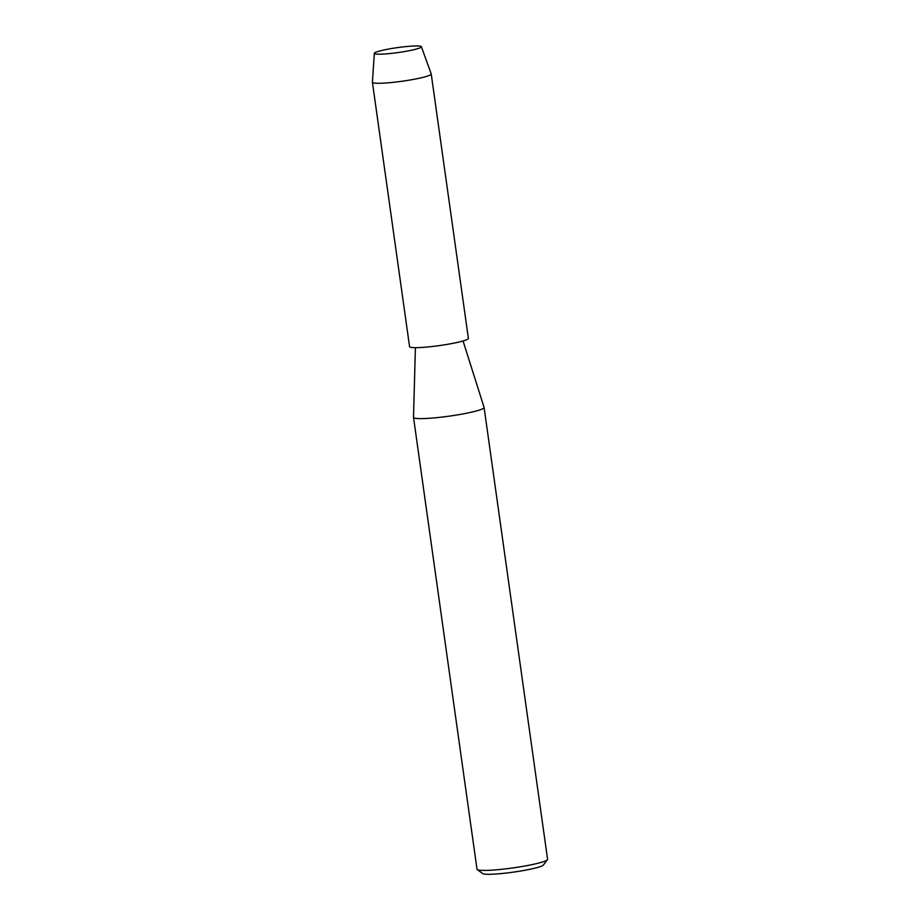 <?xml version="1.0" encoding="UTF-8"?>
<svg xmlns="http://www.w3.org/2000/svg" width="920" height="920" viewBox="0 0 920 920"><rect width="100%" height="100%" fill="white"/><g stroke="black" fill="none" stroke-linecap="round" stroke-linejoin="round"><path stroke-width="1.38" d="M391.494 48.541A23.759 2.484 -8 0 0 375.096 53.866A23.759 2.484 -8 0 0 404.259 51.6A23.759 2.484 -8 0 0 420.819 47.437A23.759 2.484 -8 0 0 391.494 48.541A23.759 2.484 -8 0 0 374.348 53.325A23.759 2.484 -8 0 0 375.096 53.866A23.759 2.484 -8 0 0 404.259 51.6A23.759 2.484 -8 0 0 420.819 47.437A23.759 2.484 -8 0 0 421.383 46.713A23.759 2.484 -8 0 0 391.494 48.541M415.403 347.668L413.517 417.335A35.638 3.726 -8 0 0 413.517 417.404A35.638 3.726 -8 0 0 458.378 414.736A35.638 3.726 -8 0 0 484.092 407.479A35.638 3.726 -8 0 0 484.081 407.422L463.059 340.975M413.517 417.404L477.008 869.204A35.638 3.726 -8 0 0 477.261 869.572A35.638 3.726 -8 0 0 521.87 866.536A35.638 3.726 -8 0 0 547.446 859.706A35.638 3.726 -8 0 0 547.584 859.291L484.092 407.479M477.261 869.572L482.597 873.54A30.877 3.231 -8 0 0 521.26 870.918A30.877 3.231 -8 0 0 543.421 864.995L547.446 859.706M374.348 53.325L372.416 82.213A29.693 3.105 -8 0 0 372.416 82.282A29.693 3.105 -8 0 0 409.803 80.051A29.693 3.105 -8 0 0 431.227 74.014A29.693 3.105 -8 0 0 431.216 73.945L421.383 46.713M372.416 82.282L409.572 346.656A29.693 3.105 -8 0 0 446.959 344.425A29.693 3.105 -8 0 0 468.383 338.387L431.227 74.014"/></g></svg>
